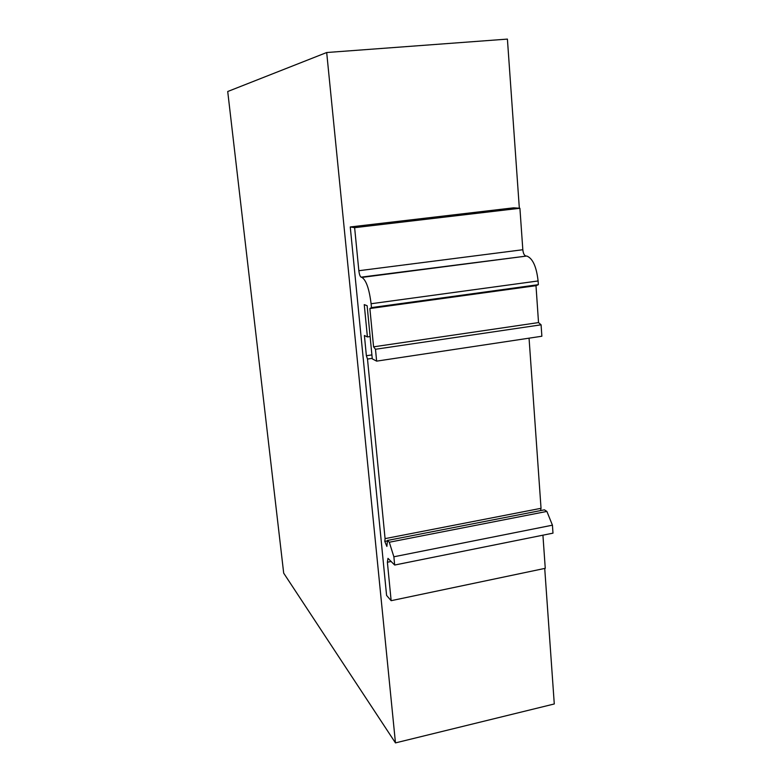 <?xml version="1.0" encoding="UTF-8"?>
<svg xmlns="http://www.w3.org/2000/svg" width="782" height="782" viewBox="0 0 782 782"><rect width="100%" height="100%" fill="white"/><g stroke="black" fill="none" stroke-linecap="round" stroke-linejoin="round"><path stroke-width="1.17" d="M371.098 303.739C369.231 288.89 366.172 280.112 361.919 277.415L526.785 256.027C532.728 258.383 536.491 266.691 538.094 280.963L371.098 303.739L371.47 307.6L369.876 308.528L373.581 346.837L375.487 349.271L541.085 324.813L541.867 336.24L376.631 361.137L372.281 358.85L367.129 305.713L364.246 304.618L367.403 336.934L364.402 335.517L366.377 355.732L367.491 359.055L385.076 538.632L384.793 541.388L386.875 546.432L387.501 540.44L389.299 542.239L393.874 556.784L394.675 565.034L387.97 558.358L387.383 562.229L391.147 600.684L545.259 568.318L542.923 535.181M375.487 349.271L376.631 361.137M385.076 538.632L541.036 508.31L529.052 338.176M372.232 358.342L367.491 359.055M354.627 227.67L358.85 270.719L522.826 249.732L519.913 208.266L354.627 227.67L350.258 226.956L386.591 595.425L391.147 600.684M395.467 742.9L326.69 52.521L227.718 91.514L283.69 573.147L395.467 742.9L554.282 703.966L544.722 568.426M519.336 208.227L507.41 39.1L326.69 52.521M519.913 208.266L513.637 207.826L350.258 226.956M526.785 256.027L361.089 277.16C360.043 276.496 359.3 274.345 358.85 270.719M541.085 324.813L538.524 322.585L535.993 285.674L538.348 284.677L538.094 280.963M541.036 508.31L540.518 510.597M394.675 565.034L552.982 533.158L552.434 525.181L546.882 511.418L544.409 509.835L387.501 540.44M522.826 249.732C523.217 253.221 524.136 255.255 525.592 255.831M361.919 277.415L361.089 277.16M546.882 511.418L389.299 542.239M393.874 556.784L552.434 525.181M387.452 540.87L384.793 541.388M538.348 284.677L371.47 307.6M535.993 285.674L369.876 308.528M538.524 322.585L373.581 346.837M371.9 354.911L366.377 355.732M370.121 336.543L367.403 336.934M391.254 561.456L387.383 562.229"/></g></svg>

